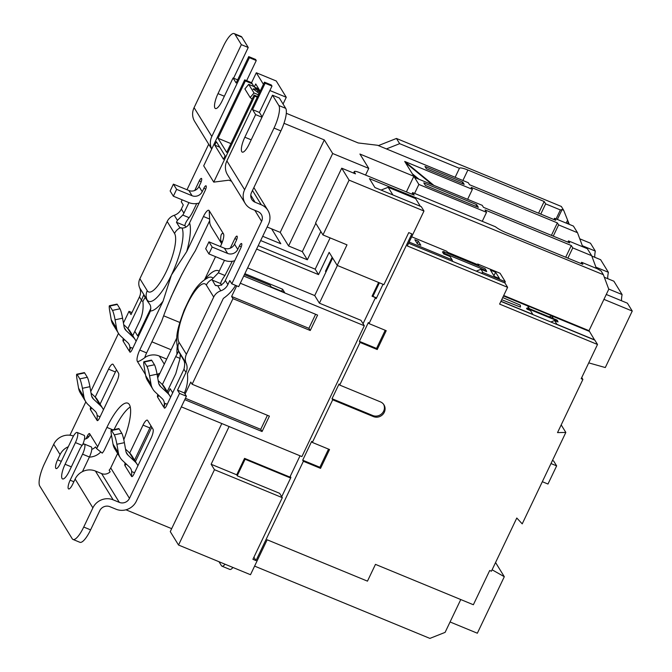 <?xml version="1.0" encoding="UTF-8"?>
<svg xmlns="http://www.w3.org/2000/svg" width="672" height="672" viewBox="0 0 672 672"><rect width="100%" height="100%" fill="white"/><g stroke="black" fill="none" stroke-linecap="round" stroke-linejoin="round"><path stroke-width="1.01" d="M373.397 416.59L372.725 415.506L332.027 398.714L332.69 399.806L373.397 416.59A8.308 7.837 148.4 0 0 384.292 412.272A8.308 7.837 148.4 0 0 383.981 404.872A8.308 7.837 148.4 0 0 380.419 401.864L339.713 385.081L360.049 342.443L377.227 349.524L386.215 330.691L369.037 323.61L411.835 233.881L408.744 232.613L383.914 284.659L337.193 265.398L346.996 244.852L322.955 234.931L349.087 180.138L341.72 168.185L355.463 173.846L354.371 172.082L353.85 173.183M372.725 415.506A8.308 7.837 148.4 0 0 383.628 411.188A8.308 7.837 148.4 0 0 383.62 404.342M182.146 273.781L171.108 296.923M134.82 331.313L137.676 335.958L138.482 336.286M150.83 308.381L137.676 335.958M414.842 239.719L418.278 241.139L420.823 245.272L417.388 243.852L414.842 239.719M409.156 242.08L452.046 259.77L450.038 256.511L443.663 253.882L442.462 251.924L443.47 251.521L444.679 253.478L443.663 253.882M448.157 253.453L446.83 251.294L411.676 236.796M490.434 270.085L495.592 272.21L499.472 278.519L494.315 276.394L490.434 270.085M444.679 253.478L486.326 270.656L486.688 271.622L480.959 269.254L482.966 272.521L505.294 281.728L504.739 282.887M475.751 264.827L477.742 264.037L500.069 273.252L505.294 281.728M477.742 264.037L479.077 266.204M549.192 316.84L551.695 315.848L589.478 331.43L594.636 340.04M550.855 321.989L554.568 320.519L556.912 324.324L594.695 339.906M532.938 314.597L530.527 310.607L527.092 309.187L526.554 308.322L527.57 307.919L557.105 320.099L557.642 320.972L528.1 308.784L527.092 309.187M500.968 301.258L532.871 314.412M482.966 272.521L481.244 273.202M452.659 261.416L452.046 259.77M379.403 282.803L372.918 296.394L376.547 297.889M332.64 257.998L314.714 295.571L319.402 303.181L337.386 265.474M381.066 190.084L388.156 187.278L415.64 198.61L420.37 206.296M503.488 295.966L527.646 305.928L529.309 308.633M551.695 315.848L553.358 318.553M554.568 320.519L558.004 321.938L557.642 320.972M501.698 299.712L520.447 307.087L520.33 305.147L502.732 297.553M406.392 191.915L413.851 176.282L404.712 161.44L472.382 189.353L467.628 199.315M433.894 185.396L404.712 161.44M486.536 212.335L418.866 184.43L414.548 177.425L482.219 205.33L483.462 207.337L569.68 242.894L568.445 240.887L587.336 248.682L591.654 255.688L572.762 247.901L571.292 245.507L485.066 209.95L486.536 212.335L482.261 221.315M229.11 426.552L211.126 464.26L236.712 474.81L237.384 475.902L279.636 493.324L282.316 497.675L252.907 559.314L255.998 560.591L303.374 461.278L320.544 468.359L329.532 449.526L312.354 442.445L332.69 399.806M300.04 455.809L289.901 477.078L244.558 458.371L236.712 474.81M378.605 282.475L372.053 296.209L375.488 297.629L363.048 323.711M185.06 394.069L190.781 382.074L192.125 384.25L269.413 416.128L262.063 431.533L184.775 399.664L181.339 406.854L301.913 456.574L364.308 325.76L360.965 320.326L319.402 303.181M254.604 566.11L429.895 638.4L445.099 632.377L460.765 599.542M221.81 423.545L170.268 531.611L178.534 545.034L250.496 574.711L267.162 539.784L367.466 581.146L375.472 564.371L473.365 604.741L489.703 570.494L491.417 571.208L516.785 518.02L522.22 523.866L565.832 432.432L557.525 432.608L582.893 379.428L581.179 378.722L597.509 344.476L499.607 304.097L507.612 287.322L407.308 245.952L423.973 211.025L349.087 180.138M125.95 509.804L171.671 528.662M281.719 496.709L290.892 477.473L290.228 476.389M211.126 464.26L214.469 469.694L282.316 497.675M214.469 469.694L178.534 545.034M372.918 296.394L372.38 295.529M253.915 557.206L255.998 560.591M328.541 449.114L319.88 467.275L302.702 460.186L303.374 461.278M302.702 460.186L311.69 441.353L312.354 442.445M332.027 398.714L339.049 383.989L339.713 385.081M385.216 330.28L376.555 348.44L359.386 341.359L360.049 342.443M359.386 341.359L368.365 322.518L369.037 323.61M375.488 297.629L376.16 298.712L383.032 284.298M315.613 314.278L308.91 328.339L310.246 330.506L317.596 315.101L240.307 283.223L243.743 276.032L364.308 325.76M310.246 330.506L232.957 298.637L192.125 384.25M503.714 295.495L589.008 330.674L608.773 289.229L603.372 274.705L369.432 178.634L374.917 187.547L421.294 206.674L423.973 211.025M507.612 287.322L504.932 282.971L408.601 243.239M597.509 344.476L594.829 340.124L500.9 301.392M325.525 271.186L326.214 271.463M332.178 257.242L325.458 271.32L326.147 271.606M172.696 392.809L170.167 388.702L168.101 393.028M151.796 427.199L135.433 461.521M308.91 328.339L231.622 296.461L232.957 298.637M231.622 296.461L236.695 285.835M260.669 240.542L307.348 259.795L320.838 231.504M315.815 223.348L302.324 251.639L288.582 245.977L280.216 232.386L267.128 226.993M307.348 259.795L302.324 251.639M247.615 267.901L314.714 295.571M337.193 265.398L329.162 252.353L318.545 274.613L256.603 249.068M322.955 234.931L315.588 222.978L341.72 168.185M262.702 236.284L280.804 243.743L271.631 228.85M365.56 175.073L368.752 168.386L332.682 153.51L324.316 139.927L283.987 123.295M288.582 245.977L332.682 153.51M354.371 172.082A7.728 1.445 25.5 0 1 354.27 171.587A7.728 1.445 25.5 0 1 359.906 172.738L414.179 195.124L412.625 192.595L495.407 226.741A11.584 2.167 -154.5 0 0 506.167 232.68L582.868 264.306L581.633 262.298L597.433 268.817L601.028 270.908L603.372 274.705M425.435 185.514L478.33 207.329L476.692 204.666L423.788 182.851L425.435 185.514M581.734 377.546L582.893 379.428M472.382 189.353L471.148 187.337L557.365 222.902L558.6 224.91L577.5 232.697L573.409 226.069L554.518 218.282L555.761 220.29L469.535 184.733L468.3 182.725L377.58 145.27L358.218 142.96L286.297 113.299M414.548 177.425L413.851 176.282L359.915 154.039L368.752 168.386M426.384 168.764L464.176 184.346L462.764 182.062L424.981 166.48L426.384 168.764M589.277 331.346L503.555 295.831M589.008 330.674L589.344 331.212M476.423 264.566L447.712 252.722M447.376 252.176L476.927 264.365M415.439 198.526L415.8 197.761M280.216 232.386L324.316 139.927M151.897 341.821L171.142 349.759M378.344 145.622L396.446 138.457L399.664 143.674L386.375 148.932M538.583 213.209L544.177 201.491L545.647 203.876L560.364 209.941L562.069 209.597L563.674 210.26L561.33 206.455L396.446 138.457M544.177 201.491L467.888 170.024A11.584 2.167 -154.5 0 0 459.438 168.294A11.584 2.167 -154.5 0 0 459.43 168.319L399.664 143.674M561.204 424.906L565.832 432.432M582.347 245.734L595.316 251.084L590.478 243.222L579.768 238.812M591.797 256.066L600.634 259.711L608.387 272.303L595.921 267.162M604.321 277.267L613.872 281.207L622.096 294.563L608.698 289.036M621.533 300.762A23.176 6.317 112.4 0 1 622.096 294.563M606.278 294.47L627.413 303.19L632.251 311.044L603.935 299.368M607.706 278.662A23.176 6.317 112.4 0 1 608.387 272.303M594.754 257.284A23.176 6.317 112.4 0 1 595.316 251.084M569.268 224.364L563.674 210.26M567.479 223.625L568.327 221.836M556.08 218.921L560.364 209.941M540.767 214.108L545.647 203.876M459.43 168.319L455.146 177.299M553.921 219.534L554.518 218.282M418.866 184.43L414.59 193.41M567.848 242.138L568.445 240.887M450.064 621.97L477.347 633.217L504.302 576.71L495.558 562.523M504.302 576.71L492.097 569.78M565.698 257.225L571.292 245.507M557.365 222.902L551.418 235.368M567.882 258.132L572.762 247.901M596.375 268.38L591.654 255.688M581.036 263.55L581.633 262.298M411.877 194.174L412.625 192.595M582.733 246.784L577.5 232.697M553.258 236.124L558.6 224.91M557.365 219.45L562.069 209.597M566.185 223.087L567.454 220.424M475.902 206.329L476.692 204.666M462.092 183.481L462.764 182.062M588.731 362.872L605.296 367.55L632.251 311.044M552.443 460.505L553.627 460.992L556.643 465.881L547.982 484.033L542.329 481.706M550.99 463.554L556.643 465.881M376.555 348.44L377.227 349.524M319.88 467.275L320.544 468.359M388.156 187.278L392.885 194.956M330.12 237.888L315.202 269.178L318.545 274.613M244.39 274.68L270.228 285.331L271.228 286.961L284.626 292.488L282.618 289.229L244.868 273.664M267.431 415.304L260.728 429.358L262.063 431.533M260.728 429.358L185.422 398.303M315.202 269.178L258.216 245.683M281.652 291.262L282.618 289.229M179.819 322.459L164.044 315.958M225.044 564.22A11.584 3.158 -67.6 0 1 221.945 566.168A11.584 3.158 -67.6 0 1 221.466 565.732L218.996 561.716M232.949 567.47A11.584 3.158 112.4 0 1 229.849 569.428L221.945 566.168M244.558 458.371L245.087 459.245L290.632 478.027M245.087 459.245L237.25 475.684M417.161 243.482L418.278 241.139M493.912 275.73L495.592 272.21M476.23 271.135L480.959 269.254M486.326 270.656L485.125 268.699L443.47 251.521M527.57 307.919L528.1 308.784M86.033 438.782L87.343 436.036A3.864 1.05 -67.6 0 1 89.485 433.549A3.864 1.05 -67.6 0 1 89.645 433.7C90.115 434.734 89.494 436.111 87.755 437.825A7.728 7.291 -31.6 0 1 84.428 439.236M123.799 439.723A37.657 10.273 -67.6 0 0 129.36 404.594A37.657 10.273 -67.6 0 0 127.789 403.175A37.657 10.273 -67.6 0 0 106.907 427.392L97.675 446.737A7.728 7.291 -31.6 0 1 96.508 448.51L95.508 446.88A7.728 7.291 148.4 0 1 91.778 449.324M117.617 453.482L110.729 467.93A7.728 7.291 -31.6 0 1 109.15 470.148L110.158 471.786A7.728 7.291 -31.6 0 1 101.598 473.584L95.416 471.03A15.448 14.582 148.4 0 0 75.138 479.06L72.643 484.285A7.241 1.974 -67.6 0 1 68.628 488.939A7.241 1.974 -67.6 0 1 68.326 488.67A7.241 1.974 -67.6 0 1 70.14 480.211L82.555 454.171A8.4 2.293 -67.6 0 0 84.302 444.041A8.4 2.293 -67.6 0 0 79.649 449.442L69.308 471.114A12.163 3.318 -67.6 0 1 62.563 478.934A12.163 3.318 -67.6 0 1 62.051 478.481A12.163 3.318 -67.6 0 1 65.092 464.268L71.341 466.847M90.602 529.872L99.75 510.695A7.728 7.291 148.4 0 1 109.88 506.68L116.071 509.233A15.448 14.582 -31.6 0 0 136.34 501.203L185.968 397.152A38.623 36.448 148.4 0 0 186.396 396.228L179.533 393.406L129.469 498.364A7.728 7.291 -31.6 0 1 119.33 502.379L113.148 499.834A15.448 14.582 148.4 0 0 92.879 507.864L83.731 527.041L90.602 529.872A19.312 5.267 112.4 0 1 79.892 542.296L73.021 539.456A19.312 5.267 -67.6 0 0 83.731 527.041M179.533 393.406L177.526 390.146L185.976 372.431L183.96 369.163A7.728 2.108 112.4 0 1 183.733 369.667L166.58 405.628A3.864 1.05 112.4 0 1 164.438 408.106A3.864 1.05 112.4 0 1 164.279 407.963A3.864 1.05 112.4 0 1 165.245 403.452L167.227 404.267M152.905 389.239L147.546 380.537A15.448 14.582 -31.6 0 1 145.698 375.656L151.057 384.35A15.448 14.582 148.4 0 0 152.905 389.239A15.448 14.582 148.4 0 0 155.215 392.07L162.154 398.572A7.728 7.291 148.4 0 1 163.313 399.991A7.728 7.291 148.4 0 1 163.607 406.871L165.245 403.452M157.802 394.489A3.864 1.05 -67.6 0 0 157.584 397.093L158.928 395.548M162.372 384.56L175.703 356.622A7.728 2.108 112.4 0 1 176.996 354.245L178.55 351.221L183.448 359.73C184.859 361.628 185.027 364.77 183.96 369.163M157.71 377.916L176.778 337.94M194.72 190.487L199.298 180.894A3.864 1.05 -67.6 0 1 201.44 178.408A3.864 1.05 -67.6 0 1 200.634 183.07L199.004 186.488A7.728 7.291 -31.6 0 1 188.866 190.512L173.401 184.136L170.142 190.982L173.351 196.199L176.618 189.353L192.074 195.728A7.728 7.291 148.4 0 0 202.213 191.713L203.843 188.286A3.864 1.05 -67.6 0 1 205.985 185.8A3.864 1.05 -67.6 0 1 205.187 190.462L188.723 224.65C186.841 227.01 184.615 228.144 182.062 228.043A40.908 11.155 112.4 0 1 171.427 275.016L163.044 301.216L139.742 350.062A9.652 2.629 -67.6 0 0 137.332 361.334L145.522 374.632M145.211 297.637A7.728 2.108 -67.6 0 0 142.943 301.358L141.229 300.644A7.728 2.108 112.4 0 1 141.464 300.157L143.623 295.058L149.428 303.946C150.755 305.332 151.074 307.684 150.368 311.01A7.728 2.108 112.4 0 1 149.26 313.69L132.107 349.65A3.864 1.05 112.4 0 1 129.965 352.136A3.864 1.05 112.4 0 1 129.805 351.985A3.864 1.05 112.4 0 1 130.771 347.474L132.754 348.298M123.329 338.52A3.864 1.05 -67.6 0 0 123.11 341.116L129.133 350.902L130.771 347.474M141.229 300.644L127.898 328.583M131.972 312.572L128.999 311.346L131.006 314.605L139.457 296.89A11.584 10.937 148.4 0 0 139.667 287.818A11.584 10.937 -31.6 0 1 139.885 278.746L147.252 290.699A32.273 8.803 -67.6 0 0 166.496 271.169A32.273 8.803 -67.6 0 0 174.552 233.47A11.584 10.937 -31.6 0 1 180.138 227.842L180.911 228.01M128.999 311.346L123.43 323.022M118.49 333.362L90.762 391.507M85.823 401.856L69.913 435.212M125.135 462.983A3.864 1.05 -67.6 0 0 124.916 465.587L126.26 464.041M129.704 453.046L143.027 425.116A7.728 2.108 112.4 0 1 147.311 420.151A7.728 2.108 112.4 0 1 147.638 420.437L152.989 429.131A7.728 2.108 112.4 0 1 151.066 438.161L133.913 474.113A3.864 1.05 -67.6 0 1 131.771 476.599A3.864 1.05 -67.6 0 1 131.611 476.456L131.653 471.559A7.728 7.291 148.4 0 0 130.645 468.485A7.728 7.291 148.4 0 0 129.486 467.065L122.548 460.564A15.448 14.582 148.4 0 1 120.238 457.724A15.448 14.582 148.4 0 1 118.39 452.844L116.886 444.268A7.728 0.899 -102.1 0 0 114.282 434.86L111.611 430.508A7.728 0.899 -102.1 0 0 111.25 430.198A7.728 0.899 -102.1 0 0 111.535 435.574L113.03 444.15L118.39 452.844M90.661 407.014A3.864 1.05 -67.6 0 0 90.443 409.609L97.138 420.479A3.864 1.05 -67.6 0 0 97.297 420.622A3.864 1.05 -67.6 0 0 99.439 418.144L116.592 382.183A7.728 2.108 112.4 0 0 118.516 373.162L113.165 364.468A7.728 2.108 112.4 0 0 112.837 364.174A7.728 2.108 112.4 0 0 108.553 369.138L95.231 397.076M139.742 350.062L146.614 352.892A9.652 2.629 -67.6 0 0 144.816 357.454M166.698 359.083L159.281 356.026A15.448 14.582 -31.6 0 0 146.101 356.74C141.112 360.452 138.188 361.99 137.332 361.334L137.735 361.704M142.943 301.358L142.901 301.451A38.623 36.448 148.4 0 1 139.448 321.611L132.754 335.639M146.614 352.892L161.641 321.384C170.327 296.545 181.541 273.025 195.292 250.841L209.446 221.164M167.227 391.616L175.795 373.666L180.046 358.42L175.703 356.622M130.25 406.955A37.657 10.273 -67.6 0 0 114.08 429.593M111.451 435.095L104.546 449.576A15.448 14.582 -31.6 0 1 102.22 453.121L96.508 448.51M150.998 425.897A7.728 2.108 -67.6 0 0 149.898 427.946L143.027 425.116M134.56 460.11L149.898 427.946M116.525 369.928A7.728 2.108 -67.6 0 0 115.424 371.969L100.086 404.132M241.298 246.784L239.392 246.002A3.864 1.05 -67.6 0 1 241.534 243.516A3.864 1.05 -67.6 0 1 240.727 248.17L225.338 280.434A11.584 10.937 148.4 0 1 224.204 282.341C222.306 284.584 220.122 285.709 217.661 285.718L215.233 285.214L211.932 279.468L218.375 272.798L224.952 275.512L232.252 261.265M224.952 275.512C222.146 279.418 220.735 282.106 220.71 283.584L221.626 285.256M180.23 354.497L180.046 358.42M185.85 227.178L185.01 225.8L176.476 222.281L177.408 220.357L182.767 215.057L189.126 217.686A38.623 36.448 148.4 0 0 193.124 211.067L196.711 203.549M280.896 130.914L274.025 128.075A19.312 5.267 -67.6 0 0 278.846 105.521L285.718 108.352A19.312 5.267 112.4 0 1 280.896 130.914L251.496 192.553A7.728 7.291 148.4 0 0 251.79 199.441A7.728 7.291 148.4 0 0 255.1 202.238L261.282 204.784A15.448 14.582 -31.6 0 1 267.901 210.386A15.448 14.582 -31.6 0 1 268.489 224.154L239.114 285.734A38.623 36.448 148.4 0 1 238.661 286.642L231.806 283.819L229.799 280.552L227.884 284.567A11.584 10.937 -31.6 0 1 220.794 290.808A11.584 10.937 148.4 0 0 213.713 297.049L186.413 354.287A11.584 10.937 148.4 0 0 186.194 363.359A11.584 10.937 -31.6 0 1 185.976 372.431M220.366 246.557L221.063 245.104A9.652 2.629 -67.6 0 0 223.474 233.822L209.202 210.655A9.652 2.629 -67.6 0 0 208.799 210.294A9.652 2.629 -67.6 0 0 203.448 216.502L186.682 251.647L171.427 275.016A40.908 11.155 112.4 0 1 147.034 299.771L139.667 287.818M222.491 241.634L220.727 240.912C220.483 235.032 221.399 232.672 223.474 233.822L223.07 233.461M209.202 210.655L209.807 223.18A15.448 14.582 -31.6 0 0 211.462 227.136L221.676 243.726M204.59 279.636L215.552 256.654M218.375 272.798L224.473 260.341M230.261 248.203L234.839 238.61A3.864 1.05 -67.6 0 1 236.981 236.124A3.864 1.05 -67.6 0 1 236.174 240.786L234.545 244.205A7.728 7.291 -31.6 0 1 224.406 248.22L227.623 253.436A7.728 7.291 148.4 0 0 237.762 249.421L234.545 244.205M239.392 246.002L237.762 249.421M274.025 128.075L244.625 189.722A15.448 14.582 148.4 0 0 245.213 203.49A15.448 14.582 148.4 0 0 251.832 209.084L258.014 211.638A7.728 7.291 -31.6 0 1 261.324 214.435A7.728 7.291 -31.6 0 1 261.618 221.315L231.806 283.819M208.706 144.22L187.001 189.739M182.179 199.844L181.264 201.76L183.271 205.019L181.364 209.026L183.901 213.158L188.933 202.625M215.662 285.55L216.443 285.709M186.396 396.228L184.388 392.969A38.623 36.448 148.4 0 0 187.412 373.724L223.348 298.385A38.623 36.448 148.4 0 0 235.57 285.373M182.062 228.043L179.684 227.497L176.476 222.281M124.454 339.578L123.11 341.116M174.552 233.47L167.185 221.508L139.885 278.746M167.185 221.508A11.584 10.937 -31.6 0 1 174.275 215.267A11.584 10.937 148.4 0 0 181.364 209.026M97.138 420.479L97.18 415.59A7.728 7.291 148.4 0 0 96.172 412.507A7.728 7.291 148.4 0 0 95.012 411.088L88.074 404.586A15.448 14.582 148.4 0 1 85.764 401.755A15.448 14.582 148.4 0 1 83.916 396.866L82.412 388.298A7.728 0.899 -102.1 0 0 79.808 378.882L87.31 377.278A7.728 0.899 77.9 0 1 89.914 386.686L91.417 395.262A7.728 7.291 148.4 0 0 92.341 397.698A7.728 7.291 148.4 0 0 93.492 399.118L91.594 396.035M91.787 408.064L90.443 409.609M82.135 445.36L75.432 442.596A8.4 2.293 -67.6 0 0 77.179 432.466L84.042 435.296A8.4 2.293 112.4 0 1 82.538 444.914M84.302 444.041L91.174 446.872A8.4 2.293 112.4 0 1 89.426 457.002L82.555 454.171M82.446 471.635L89.426 457.002M68.267 446.762A15.448 14.582 -31.6 0 0 60.077 454.608L57.582 459.833A7.241 1.974 -67.6 0 0 55.776 468.292A7.241 1.974 -67.6 0 0 56.078 468.56A7.241 1.974 -67.6 0 0 60.094 463.907L72.517 437.867A8.4 2.293 -67.6 0 1 77.179 432.466M73.021 539.456A19.312 5.267 -67.6 0 1 72.215 538.734L39.749 486.016A19.312 5.267 -67.6 0 1 44.57 463.462L53.718 444.284A15.448 14.582 148.4 0 1 73.466 436.044M75.432 442.596L65.092 464.268M89.384 457.094A15.448 14.582 148.4 0 0 100.783 451.962M283.055 104.034L286.272 97.28L276.234 80.976L256.309 72.761L251.572 82.69L252.244 83.773L245.372 80.942L218.022 138.281L230.924 143.606M218.022 138.281L226.724 152.41L254.075 95.071L257.603 96.524M252.244 83.773L253.949 86.545L248.707 84.378L244.885 88.939L250.177 97.524L252.168 99.078M259.703 92.114L256.326 89.51L254.99 87.335L258.762 88.889M254.99 87.335L254.251 87.032L255.721 83.958L260.156 91.157M255.688 87.629L260.089 91.056M258.93 93.736L258.275 92.669L259.115 93.349M258.275 92.669L253.117 88.99M285.718 108.352L279.359 98.028L272.488 95.197L278.846 105.521M262.147 116.878L259.417 112.442L271.992 86.075L271.32 84.983L264.457 82.152L226.884 160.919A15.448 14.582 -31.6 0 0 227.472 174.686L245.213 203.49M251.194 139.826L244.843 137.214A12.356 3.368 -67.6 0 0 241.76 151.645A12.356 3.368 -67.6 0 0 242.273 152.116A12.356 3.368 -67.6 0 0 249.127 144.169L272.488 95.197M271.992 86.075L265.121 83.236L264.457 82.152M244.843 137.214L255.629 114.61L252.546 109.612L265.121 83.236M246.658 80.657L256.259 60.53L255.595 59.447L248.724 56.608L236.149 82.984L233.066 77.977L222.289 100.582A12.356 3.368 112.4 0 1 215.435 108.528A12.356 3.368 112.4 0 1 214.914 108.066A12.356 3.368 112.4 0 1 218.005 93.626L241.357 44.654L234.998 34.331A19.312 5.267 -67.6 0 0 234.192 33.6A19.312 5.267 -67.6 0 0 223.49 46.015L194.082 107.663A15.448 14.582 148.4 0 0 194.67 121.43L211.688 149.066M234.192 33.6L241.063 36.431A19.312 5.267 112.4 0 1 241.87 37.162L234.998 34.331M241.357 44.654L248.228 47.485L241.87 37.162M248.228 47.485L233.587 78.196M256.259 60.53L249.396 57.7L211.823 136.466L194.082 107.663M249.396 57.7L248.724 56.608M233.066 77.977L237.636 79.859M211.73 148.991A15.448 14.582 -31.6 0 1 211.823 136.466M261.979 117.23L255.629 114.61M259.417 112.442L252.546 109.612M248.707 84.378L253.999 92.971L258.426 94.794M253.999 92.971L250.177 97.524M257.216 92.148L258.216 90.964M253.159 89.376C252.874 88.645 253.932 88.687 256.326 89.51M214.754 145.127L223.457 159.256L225.095 155.837L216.392 141.708L214.754 145.127L219.778 147.202M103.446 409.735A15.448 14.582 148.4 0 0 102.749 408.458A15.448 14.582 148.4 0 0 100.43 405.628L93.492 399.118M91.048 393.145L95.08 396.925A15.448 14.582 -31.6 0 1 97.398 399.764L102.749 408.458M85.764 401.755L80.405 393.061A15.448 14.582 -31.6 0 1 78.557 388.172L77.062 379.596A7.728 0.899 -102.1 0 1 76.776 374.22L84.277 372.616A7.728 0.899 77.9 0 1 84.638 372.926L87.31 377.278M84.638 372.926L77.137 374.539L79.808 378.882M137.92 465.713A15.448 14.582 148.4 0 0 137.222 464.428A15.448 14.582 148.4 0 0 134.912 461.597L129.553 452.903A15.448 14.582 -31.6 0 1 131.872 455.734L137.222 464.428M129.553 452.903L125.521 449.123M114.282 434.86L121.783 433.255A7.728 0.899 77.9 0 1 124.387 442.663L125.891 451.231A7.728 7.291 148.4 0 0 126.815 453.676A7.728 7.291 148.4 0 0 127.966 455.095L134.912 461.597M120.238 457.724L114.878 449.03A15.448 14.582 -31.6 0 1 113.03 444.15M121.783 433.255L119.112 428.904L111.611 430.508M111.25 430.198L118.751 428.585A7.728 0.899 77.9 0 1 119.112 428.904M184.388 392.969L177.526 390.146M182.767 215.057A11.584 10.937 148.4 0 0 183.901 213.158M189.126 217.686C186.136 221.466 184.758 224.171 185.01 225.8M170.587 397.219A15.448 14.582 148.4 0 0 169.89 395.942A15.448 14.582 148.4 0 0 167.58 393.103L162.221 384.409A15.448 14.582 -31.6 0 1 164.539 387.248L169.89 395.942M162.221 384.409L158.189 380.629M151.057 384.35L149.554 375.774A7.728 0.899 -102.1 0 0 146.95 366.366L154.459 364.762A7.728 0.899 77.9 0 1 157.055 374.17L158.558 382.746A7.728 7.291 148.4 0 0 159.482 385.182A7.728 7.291 148.4 0 0 160.642 386.602L167.58 393.103M146.95 366.366L144.278 362.023A7.728 0.899 -102.1 0 0 143.926 361.704A7.728 0.899 -102.1 0 0 144.203 367.08L145.698 375.656M154.459 364.762L151.78 360.41L144.278 362.023M143.926 361.704L151.427 360.1A7.728 0.899 77.9 0 1 151.78 360.41M136.114 341.242A15.448 14.582 148.4 0 0 135.416 339.965A15.448 14.582 148.4 0 0 133.106 337.134L126.168 330.624L124.261 327.541M129.133 350.902A7.728 7.291 148.4 0 0 128.839 344.014A7.728 7.291 148.4 0 0 127.68 342.602L120.742 336.092A15.448 14.582 148.4 0 1 118.432 333.262A15.448 14.582 148.4 0 1 116.584 328.373L115.08 319.805A7.728 0.899 -102.1 0 0 112.476 310.397L119.977 308.784A7.728 0.899 77.9 0 1 122.581 318.192L124.085 326.768A7.728 7.291 148.4 0 0 125.009 329.213A7.728 7.291 148.4 0 0 126.168 330.624M123.715 324.652L127.747 328.44A15.448 14.582 -31.6 0 1 130.066 331.271L135.416 339.965M118.432 333.262L113.072 324.568A15.448 14.582 -31.6 0 1 111.224 319.679L109.729 311.111A7.728 0.899 -102.1 0 1 109.452 305.726L116.953 304.122A7.728 0.899 77.9 0 1 117.306 304.441L119.977 308.784M117.306 304.441L109.805 306.046L112.476 310.397M251.572 82.69L244.709 79.85L203.7 165.816L213.746 182.12L254.747 96.155L257.275 97.196M263.424 84.311L256.309 72.761M286.272 97.28L269.875 90.518M231.512 181.247L228.908 180.18L213.746 182.12M254.075 95.071L254.747 96.155M244.709 79.85L245.372 80.942M253.949 86.545L254.251 87.032M173.351 196.199L188.807 202.574A15.448 14.582 148.4 0 0 199.206 203.003M173.401 184.136L176.618 189.353M227.623 253.436L212.167 247.061L208.9 253.915L224.356 260.291A15.448 14.582 148.4 0 0 234.746 260.719M208.9 253.915L205.682 248.699L208.95 241.844L224.406 248.22M212.167 247.061L208.95 241.844M159.919 373.296A15.448 14.582 148.4 0 0 157.105 374.43M220.727 240.912A15.448 14.582 148.4 0 0 221.71 243.65M405.451 162.641L432.449 184.8M467.888 170.024L462.899 180.491M416.002 178.021L413.818 176.224M418.967 179.239L412.306 173.771M97.675 446.737L89.645 433.7M129.469 498.364L110.729 467.93M163.607 406.871L157.584 397.093M176.996 354.245A49.543 13.516 112.4 0 1 177.206 346.76M163.044 301.216A49.543 13.516 112.4 0 1 150.368 311.01M141.464 300.157L139.457 296.89M131.611 476.456L124.916 465.587M157.114 374.506L158.97 375.27M186.194 363.359L178.828 351.406A11.584 10.937 -31.6 0 1 179.432 353.212M211.932 279.468A11.584 10.937 148.4 0 0 206.346 285.096A32.273 8.803 -67.6 0 0 187.102 304.626A32.273 8.803 -67.6 0 0 179.046 342.325A11.584 10.937 -31.6 0 0 178.828 351.406A40.908 11.155 112.4 0 1 178.433 350.633L178.466 350.725M209.294 218.912L203.448 216.502M189.63 223.07A49.543 13.516 112.4 0 1 186.682 251.647M205.01 279.35A49.543 13.516 112.4 0 1 219.29 271.219M225.338 280.434L227.884 284.567M261.618 221.315L254.848 210.328M199.004 186.488L202.213 191.713M236.754 239.4L234.839 238.61M217.661 285.718L220.794 290.808M178.433 350.633C174.04 337.319 178.592 325.769 184.103 310.304C191.108 295.352 196.048 283.853 208.606 277.469A40.908 11.155 112.4 0 1 212.94 278.183M213.713 297.049L206.346 285.096M201.205 181.684L199.298 180.894M205.758 189.076L203.843 188.286M147.638 301.585A11.584 10.937 148.4 0 0 147.034 299.771A11.584 10.937 148.4 0 1 147.252 290.699M131.653 471.559L134.56 472.76M97.18 415.59L100.086 416.783M88.914 436.682L87.343 436.036M92.879 507.864L75.138 479.06M60.077 454.608L53.718 444.284M83.471 444.158L83.11 443.562M70.14 480.211L73.861 481.74M57.582 459.833L61.312 461.362M119.33 502.379L101.598 473.584M113.148 499.834L95.416 471.03M261.282 204.784L252.479 190.495M255.1 202.238L250.774 195.224M244.625 189.722L226.884 160.919M224.356 96.247L218.005 93.626M112.871 429.853L106.907 427.392M115.424 371.969L108.553 369.138M100.43 405.628L95.08 396.925M78.557 388.172L83.916 396.866M89.914 386.686L82.412 388.298M126.067 452.004L127.966 455.095M124.387 442.663L116.886 444.268M174.275 215.267L177.408 220.357M179.046 342.325L186.413 354.287M158.735 383.51L160.642 386.602M157.055 374.17L149.554 375.774M133.106 337.134L127.747 328.44M111.224 319.679L116.584 328.373M122.581 318.192L115.08 319.805M188.866 190.512L192.074 195.728M220.71 283.584L212.016 279.997M159.281 356.026L164.279 364.14M354.27 171.587L353.564 173.065M416.069 178.046L413.776 176.165M180.432 354.824L180.146 357.361M267.901 210.386L253.865 187.589"/></g></svg>
